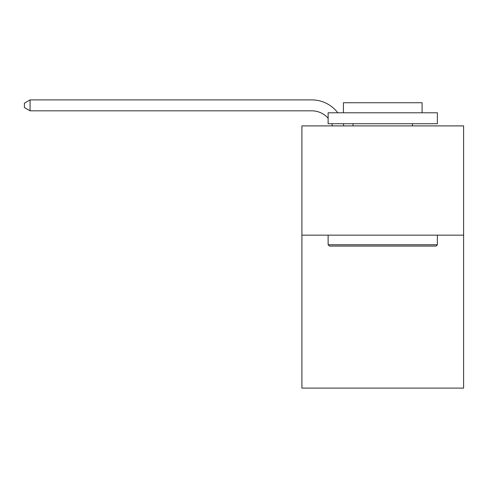 <?xml version="1.0" encoding="UTF-8"?>
<svg xmlns="http://www.w3.org/2000/svg" width="488" height="488" viewBox="0 0 488 488"><rect width="100%" height="100%" fill="white"/><g stroke="black" fill="none" stroke-linecap="round" stroke-linejoin="round"><path stroke-width="0.73" d="M463.6 235.149L463.6 388.106L301.907 388.106L301.907 125.898L463.6 125.898L463.6 235.149L301.907 235.149M332.511 125.898A21.85 21.85 0 0 0 331.669 123.714A21.85 21.85 0 0 1 332.511 125.898A21.85 21.85 0 0 0 331.669 123.714A21.85 21.85 0 0 1 332.511 125.898A21.85 21.85 0 0 0 331.669 123.714A21.85 21.85 0 0 1 332.511 125.898A21.85 21.85 0 0 0 331.669 123.714A21.85 21.85 0 0 1 332.511 125.898A21.85 21.85 0 0 0 331.669 123.714A21.85 21.85 0 0 1 332.511 125.898A21.85 21.85 0 0 0 331.669 123.714A21.85 21.85 0 0 1 332.511 125.898A21.85 21.85 0 0 0 331.669 123.714A21.85 21.85 0 0 1 332.511 125.898A21.85 21.85 0 0 0 331.669 123.714A21.85 21.85 0 0 1 332.511 125.898A21.85 21.85 0 0 0 331.669 123.714A21.85 21.85 0 0 1 332.511 125.898A21.85 21.85 0 0 0 331.669 123.714A21.85 21.85 0 0 1 332.511 125.898A21.85 21.85 0 0 0 331.669 123.714A21.85 21.85 0 0 1 332.511 125.898A21.85 21.85 0 0 0 331.669 123.714A21.85 21.85 0 0 1 332.511 125.898A21.85 21.85 0 0 0 331.669 123.714A21.85 21.85 0 0 1 332.511 125.898A21.85 21.85 0 0 0 331.669 123.714A21.85 21.85 0 0 1 332.511 125.898A21.85 21.85 0 0 0 331.669 123.714A21.85 21.85 0 0 1 332.511 125.898A21.85 21.85 0 0 0 331.669 123.714A21.85 21.85 0 0 1 332.511 125.898A21.85 21.85 0 0 0 331.669 123.714A21.85 21.85 0 0 1 332.511 125.898A21.85 21.85 0 0 0 331.669 123.714M328.125 118.218A21.85 21.85 0 0 0 311.734 110.819A21.85 21.85 0 0 1 328.125 118.218A21.85 21.85 0 0 0 311.734 110.819A21.85 21.85 0 0 1 328.125 118.218A21.85 21.85 0 0 0 311.734 110.819A21.85 21.85 0 0 1 328.125 118.218A21.85 21.85 0 0 0 311.734 110.819A21.85 21.85 0 0 1 328.125 118.218A21.85 21.85 0 0 0 311.734 110.819A21.85 21.85 0 0 1 328.125 118.218A21.85 21.85 0 0 0 311.734 110.819A21.85 21.85 0 0 1 328.125 118.218A21.85 21.85 0 0 0 311.734 110.819A21.85 21.85 0 0 1 328.125 118.218A21.85 21.85 0 0 0 311.734 110.819A21.85 21.85 0 0 1 328.125 118.218A21.85 21.85 0 0 0 311.734 110.819A21.85 21.85 0 0 1 328.125 118.218A21.85 21.85 0 0 0 311.734 110.819A21.85 21.85 0 0 1 328.125 118.218A21.85 21.85 0 0 0 311.734 110.819A21.85 21.85 0 0 1 328.125 118.218A21.85 21.85 0 0 0 311.734 110.819A21.85 21.85 0 0 1 328.125 118.218A21.85 21.85 0 0 0 311.734 110.819A21.85 21.85 0 0 1 328.125 118.218A21.85 21.85 0 0 0 311.734 110.819A21.85 21.85 0 0 1 328.125 118.218A21.85 21.85 0 0 0 311.734 110.819A21.85 21.85 0 0 1 328.125 118.218A21.85 21.85 0 0 0 311.734 110.819A21.85 21.85 0 0 1 328.125 118.218A21.85 21.85 0 0 0 311.734 110.819A21.85 21.85 0 0 1 328.125 118.218A21.85 21.85 0 0 0 311.734 110.819L30.079 110.819L24.4 107.543L24.4 103.169L30.079 99.894L311.734 99.894A32.775 32.775 0 0 1 337.794 112.789M329.437 246.074L328.125 244.762L437.376 244.762L436.071 246.074L329.437 246.074M437.376 112.789L437.376 123.714L328.125 123.714L328.125 112.789L437.376 112.789M343.424 112.789L343.424 102.736L422.083 102.736L422.083 112.789M437.376 235.149L437.376 244.762M328.125 235.149L328.125 244.762M412.47 123.714L412.47 125.898M353.037 123.714L353.037 125.898M30.079 99.894L311.734 99.894L30.079 99.894L311.734 99.894L30.079 99.894L311.734 99.894L30.079 99.894L311.734 99.894L30.079 99.894L311.734 99.894L30.079 99.894L311.734 99.894L30.079 99.894L311.734 99.894L30.079 99.894L311.734 99.894L30.079 99.894L311.734 99.894L30.079 99.894L311.734 99.894L30.079 99.894L311.734 99.894L30.079 99.894L311.734 99.894L30.079 99.894L311.734 99.894L30.079 99.894L311.734 99.894L30.079 99.894L311.734 99.894L30.079 99.894L311.734 99.894L30.079 99.894L311.734 99.894L30.079 99.894L30.079 110.819M343.265 123.714A32.775 32.775 0 0 1 343.808 125.898"/></g></svg>
